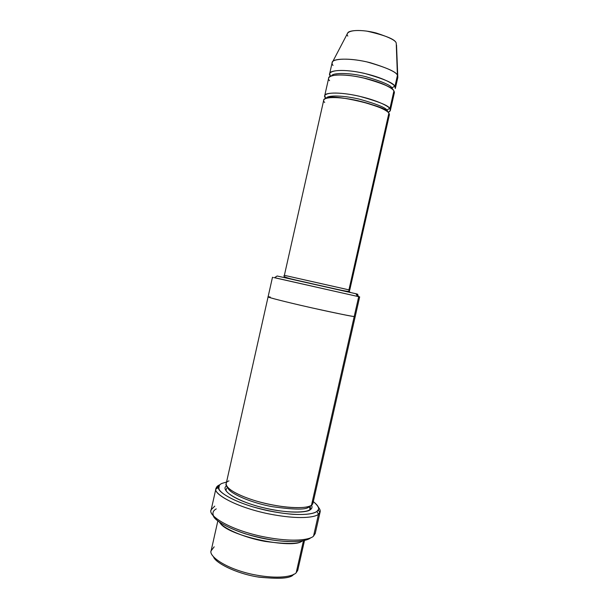 <?xml version="1.0" encoding="UTF-8"?>
<svg xmlns="http://www.w3.org/2000/svg" width="609" height="609" viewBox="0 0 609 609"><rect width="100%" height="100%" fill="white"/><g stroke="black" fill="none" stroke-linecap="round" stroke-linejoin="round"><path stroke-width="0.91" d="M324.711 102.426C321.171 99.693 325.077 95.255 349.254 99.008C374.04 103.37 388.397 110.96 388.877 113.221L348.934 289.854L284.38 275.329L349.741 290.059L348.934 289.854L349.048 291.224L350.373 292.472L349.048 291.224L348.934 289.854L388.877 113.221C389.768 114.294 389.539 115.299 388.199 116.228M283.558 277.415L284.928 277.019M213.31 515.77C214.574 521.829 239.284 534.375 267.61 539.262C295.03 543.875 307.735 540.617 310.803 537.747C308.093 539.886 301.417 541.964 286.984 541.523C274.758 540.838 261.002 538.303 245.716 533.926C231.633 529.312 221.371 524.037 216.362 519.637C210.866 514.026 212.899 510.7 216.271 508.88M215.982 488.403L219.506 484.931C217.337 485.784 216.134 487.177 215.898 489.111C213.713 493.785 235.036 506.863 268.219 513.775C300.275 520.17 315.614 517.11 318.499 514.224C315.675 517.193 299.278 520.284 266.057 513.311C231.793 505.736 212.724 492.666 215.982 488.403L211.133 510.03C207.776 514.772 226.639 528.681 260.896 536.232C294.109 543.152 310.643 539.414 313.544 536.103C310.681 539.467 293.538 543.228 259.731 535.973C224.949 528.041 207.364 514.156 211.247 509.634L214.749 506.148M316.87 511.408C314.077 514.133 299.369 516.972 268.729 510.852C237.03 504.244 216.56 491.813 218.578 487.367C218.783 485.533 219.918 484.208 221.988 483.394C219.164 484.536 218.243 486.591 219.225 489.56C221.524 493.808 232.973 500.705 252.324 506.688C267.739 510.959 281.503 513.516 293.622 514.361C307.88 515.031 314.32 513.28 316.87 511.408C320.151 509.687 318.964 506.422 313.315 501.603C317.883 505.249 319.519 507.99 318.225 509.824L316.87 511.408L318.499 514.224L316.87 511.408M312.493 500.781C313.376 502.76 313.041 504.222 311.496 505.166L354.21 316.52C352.931 316.665 338.81 313.78 311.831 307.865C283.337 301.447 266.202 296.865 268.082 296.872C266.202 296.865 283.337 301.447 311.831 307.865C338.802 313.772 352.931 316.665 354.21 316.52L358.701 296.682L274.552 277.674C271.835 277.072 271.842 277.095 274.583 277.734L358.701 296.682L357.041 293.987L277.087 275.984L355.968 293.759M293.599 574.264C291.665 578.238 280.11 579.197 258.932 577.149C236.345 573.716 215.266 562.8 213.5 556.832C215.312 562.617 234.952 573.107 257.12 576.845C278.328 579.281 290.295 578.588 293.02 574.751M217.839 520.901L211.186 550.559C208.27 555.21 223.473 567.923 251.799 574.226C279.31 579.966 293.538 576.007 296.195 572.749C293.523 575.977 279.607 579.913 252.4 574.356C224.356 568.273 208.506 555.575 211.14 550.802L214.178 546.813M302.467 540.853C299.141 544.126 286.641 544.309 264.968 541.386C242.572 537.382 222.255 527.607 219.506 522.157C222.255 527.607 242.572 537.382 264.968 541.386C286.641 544.309 299.141 544.126 302.467 540.853M297.74 570.321L296.195 572.749L303.457 540.67L296.195 572.749L297.809 570.077L304.515 540.434M333.024 65.422C331.882 64.158 331.798 62.872 332.765 61.562C334.212 58.51 351.294 57.802 370.424 62.75C388.093 68.231 397.083 72.479 397.411 75.501C397.03 72.136 386.829 67.591 366.808 61.882C345.486 57.086 331.486 59.416 332.126 62.704L329.659 73.712C328.974 70.583 342.913 68.52 364.228 73.316C384.264 78.964 394.487 83.395 394.898 86.607L397.411 75.501L396.231 43.178C395.964 40.605 389.273 37.218 376.149 33C361.982 29.262 349.086 30.199 347.815 32.802L347.244 33.891M347.815 36.076C345.333 33.48 348.805 28.783 366.907 31.135C385.763 35.451 395.538 39.463 396.231 43.178L397.411 75.501L394.898 86.607C393.551 86.539 392.653 87.163 392.211 88.472L392.645 89.576L392.211 88.472C392.653 87.163 393.551 86.539 394.898 86.607C394.465 84.034 380.412 75.889 355.656 71.664C331.425 68.101 327.079 73.232 330.527 76.247L329.659 73.712M392.211 88.472C391.831 85.694 382.962 81.751 365.628 76.627C346.978 72.075 332.126 73.05 331.616 75.828C332.126 73.05 346.978 72.075 365.628 76.627C382.962 81.751 391.831 85.694 392.211 88.472M329.598 80.67C326.112 77.708 330.154 72.638 354.392 76.194C379.224 80.411 393.475 88.518 393.894 91.045C394.761 92.218 394.503 93.344 393.132 94.418M387.179 111.538L387.202 110.64C386.73 108.059 377.481 104.238 359.455 99.168C340.187 94.669 326.348 95.621 326.5 98.171C326.348 95.621 340.187 94.669 359.455 99.168C377.481 104.238 386.73 108.059 387.202 110.64L387.179 111.538M387.689 111.957L387.202 110.64L387.689 111.957M388.116 112.345C390.438 111.302 391.024 110.122 389.882 108.79C388.534 108.714 387.644 109.331 387.202 110.64C387.644 109.331 388.534 108.714 389.882 108.79L393.894 91.045C393.467 87.902 383.236 83.517 363.2 77.891C341.885 73.095 327.977 75.044 328.67 78.119L324.711 95.72C323.965 92.895 337.774 91.373 359.082 96.161C379.125 101.695 389.395 105.905 389.882 108.79L390.346 110.511L388.116 112.345M219.461 485.129L218.73 488.395L219.461 485.129M315.31 533.088L313.544 536.103L318.499 514.224L313.544 536.103L315.234 533.492L320.136 511.872L318.499 514.224L319.908 512.55C320.692 511.179 320.144 509.33 318.256 507.008M310.506 509.527L308.885 506.726C307.081 509.931 294.672 509.878 271.66 506.581C247.17 501.9 227.964 491.95 228.01 487.809C227.964 491.95 247.17 501.9 271.66 506.581C294.672 509.878 307.081 509.931 308.885 506.726L310.506 509.527C312.036 508.576 312.387 507.107 311.557 505.12C312.387 507.107 312.036 508.576 310.506 509.527C308.413 512.298 289.937 514.628 258.916 506.619C228.025 498.002 221.364 488.205 226.632 485.982C221.364 488.205 228.025 498.002 258.916 506.619C289.937 514.628 308.413 512.298 310.506 509.527M308.999 506.368L309.524 506.178M274.552 277.674L277.171 276.006L274.583 277.734M272.489 277.232L268.089 296.865C266.042 296.811 282.82 301.326 311.481 307.781C338.68 313.749 352.923 316.665 354.21 316.52L311.496 505.166L312.957 503.186L355.222 316.513L354.21 316.52C353.113 316.611 332.643 312.706 299.651 305.079C267.732 297.603 264.786 296.088 270.213 297.009M268.082 296.872L226.19 483.637C223.549 487.063 239.261 497.644 267.633 503.978C295.167 509.832 309.045 507.533 311.496 505.166C309.76 508.112 288.057 510.098 255.59 500.857C224.333 491.105 222.985 482.511 228.961 480.912M388.877 113.221C388.375 110.404 378.105 106.24 358.054 100.729C336.747 95.933 322.968 97.356 323.729 100.12L284.38 275.329C281.023 277.392 297.055 280.148 313.932 284.144C331.342 287.95 347.99 292.122 349.048 291.224L349.741 290.059L389.357 114.911L388.877 113.221M390.346 110.511L394.327 92.911L393.894 91.045L389.882 108.79C389.417 106.468 375.083 98.78 350.282 94.448C326.089 90.733 322.161 95.301 325.693 98.072L324.711 95.72M354.309 316.071C355.542 316.528 355.511 316.68 354.21 316.52L358.701 296.682L357.529 296.37M358.671 296.636L359.668 296.88L358.701 296.682L357.041 293.987C358.275 294.269 358.275 294.276 357.049 294.002M226.548 482.046L221.988 483.394L226.548 482.046M394.898 86.607L395.325 88.511L397.814 77.503L396.52 44.997M218.578 487.367L215.898 489.111M355.953 293.744L357.567 296.431M302.14 540.906C294.216 549.798 225.787 535.89 219.78 522.347M347.815 32.802L332.765 61.562M389.204 87.102C384.279 84.133 376.613 81.294 366.207 78.576C356.79 76.3 346.3 74.45 335.78 75.059M387.08 111.462C386.631 106.651 332.818 93.535 327.261 97.98M310.209 505.896L310.491 508.393L309.973 509.291C308.207 512.862 286.2 513.456 263.697 507.799C241.019 502.615 224.066 492.521 226.19 489.392L227.507 487.253M359.668 296.88L355.222 316.513M318.225 509.824L319.908 512.55"/></g></svg>
